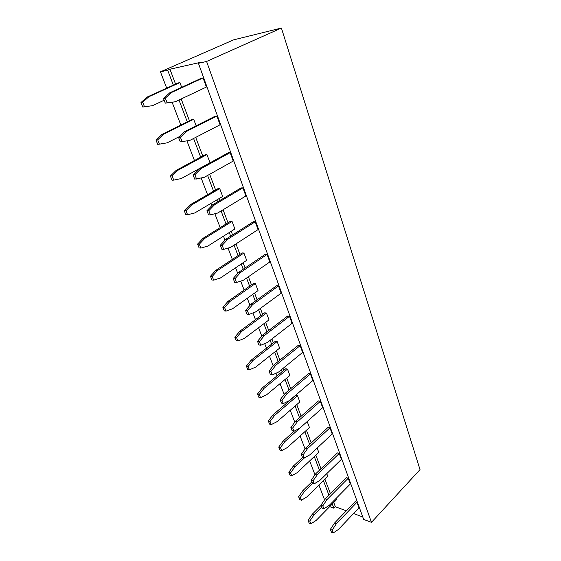 <?xml version="1.0" encoding="UTF-8"?>
<svg xmlns="http://www.w3.org/2000/svg" width="561" height="561" viewBox="0 0 561 561"><rect width="100%" height="100%" fill="white"/><g stroke="black" fill="none" stroke-linecap="round" stroke-linejoin="round"><path stroke-width="0.84" d="M206.588 61.472L281.412 28.05L420.021 469.613L371.459 522.354L363.661 519.43L198.426 63.309L206.588 61.472L371.459 522.354M166.701 88.147L160.446 71.836L167.69 70.209L169.941 69.22L200.719 62.285L198.426 63.309M160.446 71.836L233.671 39.845L281.412 28.05M346.298 510.819L335.352 506.73L333.886 508.231L329.679 506.653M362.771 516.969L353.563 513.532M333.886 508.231L332.28 504.009M328.928 495.174L323.424 480.658M319.454 470.195L314.279 456.563M309.658 444.382L304.847 431.704M299.525 417.686L295.107 406.031M289.048 390.063L285.044 379.502M282.092 371.733L281.341 369.762M278.193 361.459L274.638 352.091M271.636 344.174L270.164 340.289M266.952 331.832L263.88 323.732M260.823 315.675L258.572 309.735M255.297 301.11L252.745 294.385M249.631 286.187L246.545 278.039M243.208 269.252L241.216 264M238.046 255.648L234.063 245.143M230.655 236.174L229.274 232.52M226.041 224.007L221.09 210.964M217.619 201.813L216.89 199.884M213.594 191.203L207.612 175.439M200.684 157.164L193.587 138.483M187.276 121.835L178.987 99.998M173.349 85.125L167.69 70.209M324.581 499.851L318.914 485.069M314.987 474.823L309.658 460.925M305.065 448.954L300.1 436.002M294.805 422.202L290.226 410.259M287.288 402.595L286.973 401.781M284.189 394.509L280.03 383.661M277.036 375.863L276.026 373.226M273.193 365.835L269.483 356.165M266.44 348.227L264.68 343.641M261.798 336.123L258.572 327.722M255.472 319.637L252.913 312.961M249.982 305.317L247.282 298.277M244.126 290.044L240.711 281.131M237.724 273.354L235.592 267.786M232.373 259.399L228.032 248.081M224.996 240.164L223.474 236.188M220.193 227.633L214.863 213.741M211.778 205.684L210.908 203.419M207.563 194.702L201.175 178.04M198.026 169.829L197.865 169.415M194.457 160.523L186.925 140.881M180.845 125.033L172.115 102.263M335.352 506.73L333.753 502.516M330.415 493.68L324.931 479.178M320.983 468.723L315.829 455.104M311.229 442.931L306.439 430.259M301.145 416.255L296.741 404.607M290.71 388.654L286.72 378.107M283.789 370.344L283.046 368.381M279.904 360.085L276.37 350.723M273.382 342.813L271.91 338.935M268.719 330.485L265.662 322.393M262.618 314.349L260.374 308.417M257.113 299.798L254.575 293.08M251.482 284.89L248.404 276.755M245.087 267.976L243.102 262.737M239.947 254.385L235.985 243.895M232.598 234.94L231.216 231.293M227.997 222.787L223.075 209.765M219.624 200.628L218.895 198.699M215.613 190.025L209.667 174.289M202.766 156.042L195.712 137.382M189.429 120.762L181.189 98.96M175.572 84.108L169.941 69.22M289.511 316.313L292.057 323.332L267.162 342.61L260.753 345.26L258.901 344.91L257.52 341.34L262.583 335.162L287.646 316.046L289.511 316.313L264.441 335.485L259.371 341.684L260.753 345.26M300.149 345.639L302.603 352.42L278.431 372.139L272.218 374.944L270.374 374.531L269.042 371.087L273.957 364.867L298.284 345.31L300.149 345.639L275.809 365.26L270.886 371.494L272.218 374.944M310.422 373.97L312.8 380.526L289.308 400.631L283.284 403.59L281.44 403.107L280.149 399.783L284.932 393.542L308.564 373.577L310.422 373.97L286.776 393.99L281.994 400.259L283.284 403.59M320.352 401.353L322.645 407.686L299.819 428.155L293.964 431.248L292.127 430.708L290.886 427.496L295.528 421.227L318.501 400.898L320.352 401.353L297.365 421.739L292.723 428.029L293.964 431.248M348.234 478.253L350.316 483.996L329.279 505.335L323.907 508.771L322.091 508.084L320.969 505.18L325.247 498.869L346.41 477.649L348.234 478.253L327.063 499.535L322.785 505.868L323.907 508.771M329.952 427.833L332.175 433.962L309.967 454.747L304.279 457.965L302.449 457.369L301.25 454.27L305.766 447.98L328.108 427.321L329.952 427.833L307.603 448.548L303.08 454.852L304.279 457.965M339.244 453.449L341.39 459.382L319.784 480.461L314.258 483.792L312.435 483.147L311.271 480.146L315.668 473.842L337.406 452.895L339.244 453.449L317.498 474.466L313.094 480.784L314.258 483.792M287.505 369.103L289.897 375.477L266.545 394.846L260.549 397.672L259.259 394.432L263.993 388.387L287.505 369.103L285.759 368.731L262.26 387.96L263.993 388.387M277.155 341.544L279.63 348.136L255.613 367.132L249.435 369.818L248.102 366.466L252.976 360.45L277.155 341.544L275.409 341.235L251.237 360.085L252.976 360.45M297.512 395.757L299.833 401.928L277.113 421.641L271.286 424.593L270.037 421.458L274.652 415.392L297.512 395.757L295.773 395.33L272.919 414.909L274.652 415.392M266.454 313.052L269.014 319.868L244.294 338.451L237.934 340.983L236.553 337.512L241.567 331.53L266.454 313.052L264.701 312.8L239.828 331.228L241.567 331.53M307.204 421.563L309.448 427.538L287.337 447.552L281.671 450.63L280.465 447.594L284.953 441.507L307.183 421.556M326.761 473.652L327.785 476.38L306.818 496.927L301.453 500.216L300.317 497.369L304.581 491.261L312.8 483.273M317.14 448.029L318.76 452.341L297.232 472.635L291.727 475.819L290.556 472.888L294.925 466.787L304.504 457.839M206.953 154.584L210.01 162.739L181.224 178.566L173.763 180.123L172.101 175.951L177.942 170.249L206.953 154.584L205.193 154.738L176.21 170.362L177.942 170.249M219.723 188.608L222.675 196.462L194.786 212.949L187.57 214.737L185.971 210.712L191.624 204.94L219.723 188.608L217.963 188.664L189.891 204.954L191.624 204.94M232.044 221.399L234.884 228.972L207.85 246.062L200.866 248.053L199.323 244.182L204.807 238.348L232.044 221.399L230.276 221.371L203.068 238.278L204.807 238.348M230.157 152.627L233.222 161.07L204.092 177.416L194.695 179.113L193.026 174.794L198.945 168.91L228.271 152.788L230.157 152.627L200.803 168.798L194.877 174.695L196.553 179.022M242.934 187.851L245.879 195.978L217.689 213.026L210.396 214.877L208.545 214.863L206.939 210.719L212.668 204.758L241.048 187.914L242.934 187.851L214.526 204.737L208.79 210.719L210.396 214.877M255.227 221.763L258.067 229.589L230.767 247.275L223.713 249.35L221.854 249.245L220.312 245.255L225.859 239.224L253.348 221.728L255.227 221.763L227.724 239.302L222.17 245.346L223.713 249.35M278.494 285.928L281.131 293.2L255.472 312L248.867 314.476L247.008 314.202L245.578 310.499L250.795 304.364L276.622 285.731L278.494 285.928L252.653 304.609L247.429 310.759L248.867 314.476M255.381 283.564L258.032 290.619L232.577 308.753L226.02 311.117L224.589 307.519L229.751 301.58L255.381 283.564L253.628 283.382L228.011 301.348L229.751 301.58M243.916 253.032L246.665 260.339L220.438 277.976L213.671 280.163L212.184 276.433L217.507 270.535L243.916 253.032L242.156 252.927L215.768 270.381L217.507 270.535M267.071 254.428L269.813 261.973L243.355 280.248L236.525 282.527L234.673 282.337L233.18 278.494L238.558 272.408L265.199 254.315L267.071 254.428L240.424 272.569L235.038 278.677L236.525 282.527M203.075 77.93L206.385 87.06L175.221 101.779L165.285 103.154L163.468 98.47L169.801 92.775L201.189 78.309L203.075 77.93L171.652 92.432L165.313 98.133L167.129 102.831L175.221 101.779M164.156 100.251L152.473 105.692L144.493 106.737L142.69 102.221L148.924 96.702L179.913 82.579L181.687 87.299M179.394 136.611L167.129 142.838L159.415 144.156L157.683 139.808L163.721 134.198L193.692 119.269L196.147 125.811M216.883 116.015L220.066 124.794L189.948 140.362L180.291 141.905L178.545 137.41L184.667 131.618L214.996 116.281L216.883 116.015L186.525 131.386L180.397 137.2L182.136 141.709M356.943 502.277L358.963 507.845L338.472 529.416L333.241 532.95L331.439 532.214L330.345 529.402L334.517 523.083L355.134 501.625L356.943 502.277L336.327 523.799L332.154 530.138L333.241 532.95M336.074 498.449L336.537 499.683L316.102 520.461L310.878 523.841L309.784 521.085L313.936 514.97L321.719 507.123M260.549 397.672L258.817 397.223L257.527 393.983L262.26 387.96M249.435 369.818L247.703 369.426L246.363 366.081L251.237 360.085M271.286 424.593L269.56 424.088L268.312 420.96L272.919 414.909M237.934 340.983L236.202 340.66L234.814 337.196L239.828 331.228M281.671 450.63L279.953 450.069L278.74 447.047L283.228 440.974L294.308 431.058M301.453 500.216L299.742 499.556L298.606 496.723L302.863 490.63L311.93 481.843M291.727 475.819L290.002 475.216L288.838 472.285L293.207 466.198L302.624 457.425M173.763 180.123L172.038 180.207L170.376 176.042L176.21 170.362M187.57 214.737L185.838 214.723L184.239 210.712L189.891 204.954M200.866 248.053L199.134 247.955L197.584 244.098L203.068 238.278M226.02 311.117L224.288 310.864L222.85 307.274L228.011 301.348M213.671 280.163L211.939 279.981L210.452 276.264L215.768 270.381M152.473 105.692L142.782 107.032L140.979 102.53L147.206 97.025L178.16 82.937L179.913 82.579M159.415 144.156L157.697 144.338L155.965 140.012L161.989 134.409L191.932 119.514L193.692 119.269M310.878 523.841L309.174 523.147L308.073 520.398L312.225 514.297L321.06 505.412M264.441 335.485L262.583 335.162M259.371 341.684L257.52 341.34M275.809 365.26L273.957 364.867M270.886 371.494L269.042 371.087M286.776 393.99L284.932 393.542M281.994 400.259L280.149 399.783M297.365 421.739L295.528 421.227M292.723 428.029L290.886 427.496M327.063 499.535L325.247 498.869M322.785 505.868L320.969 505.18M307.603 448.548L305.766 447.98M303.08 454.852L301.25 454.27M317.498 474.466L315.668 473.842M313.094 480.784L311.271 480.146M257.527 393.983L259.259 394.432M246.363 366.081L248.102 366.466M268.312 420.96L270.037 421.458M234.814 337.196L236.553 337.512M283.228 440.974L284.953 441.507M278.74 447.047L280.465 447.594M302.863 490.63L304.581 491.261M298.606 496.723L300.317 497.369M288.838 472.285L290.556 472.888M293.207 466.198L294.925 466.787M170.376 176.042L172.101 175.951M184.239 210.712L185.971 210.712M197.584 244.098L199.323 244.182M200.803 168.798L198.945 168.91M194.877 174.695L193.026 174.794M214.526 204.737L212.668 204.758M208.79 210.719L206.939 210.719M227.724 239.302L225.859 239.224M222.17 245.346L220.312 245.255M252.653 304.609L250.795 304.364M247.429 310.759L245.578 310.499M222.85 307.274L224.589 307.519M210.452 276.264L212.184 276.433M240.424 272.569L238.558 272.408M235.038 278.677L233.18 278.494M171.652 92.432L169.801 92.775M165.313 98.133L163.468 98.47M167.129 102.831L165.285 103.154M142.782 107.032L144.493 106.737M140.979 102.53L142.69 102.221M147.206 97.025L148.924 96.702M155.965 140.012L157.683 139.808M161.989 134.409L163.721 134.198M186.525 131.386L184.667 131.618M180.397 137.2L178.545 137.41M336.327 523.799L334.517 523.083M332.154 530.138L330.345 529.402M308.073 520.398L309.784 521.085M312.225 514.297L313.936 514.97"/></g></svg>

